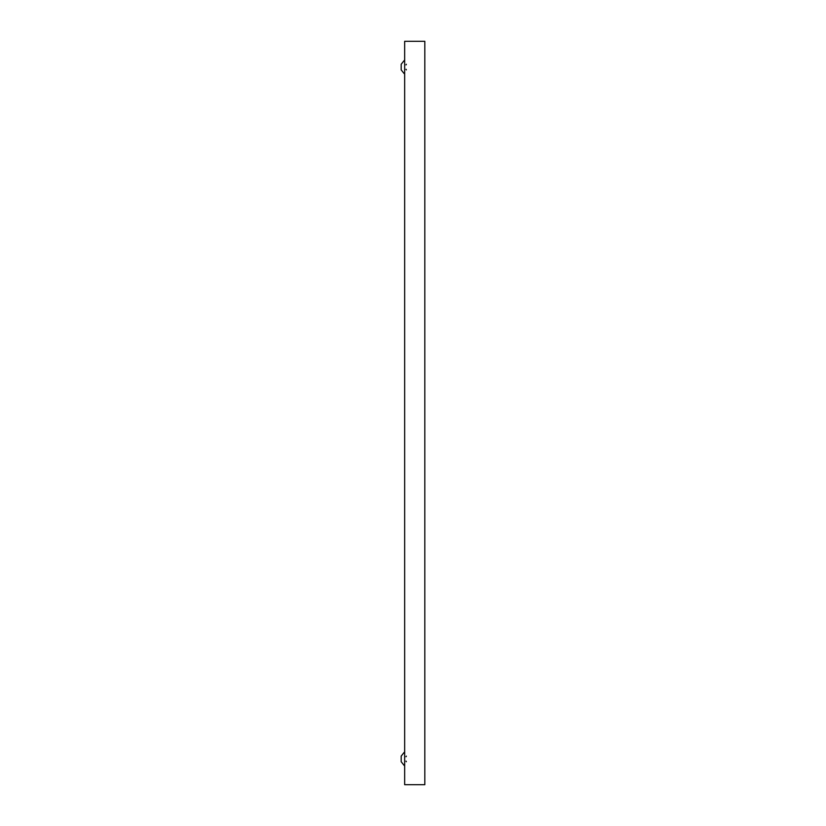 <?xml version="1.0" encoding="UTF-8"?>
<svg xmlns="http://www.w3.org/2000/svg" width="826" height="826" viewBox="0 0 826 826"><rect width="100%" height="100%" fill="white"/><g stroke="black" fill="none" stroke-linecap="round" stroke-linejoin="round"><path stroke-width="1.24" d="M404.657 784.7L404.657 41.3L424.812 41.3L424.812 784.7L404.657 784.7M404.657 60.515L404.657 73.638M401.188 64.387L401.188 69.89L404.193 73.638L401.188 69.89M401.188 66.225L401.188 65.522L401.188 66.225M404.657 752.362L404.657 765.485M401.188 756.224L401.188 761.551M401.188 758.072L401.188 757.37L401.188 758.072M401.188 756.523L401.188 757.132M406.062 69.26L406.34 69.89M406.34 64.263L406.062 64.893M404.193 60.515L401.188 64.263L404.193 60.515M406.062 761.107L406.34 761.737M406.34 756.11L406.062 756.74M404.193 752.362L401.188 756.11L404.193 752.362M404.193 765.485L401.188 761.737L404.193 765.485"/></g></svg>
